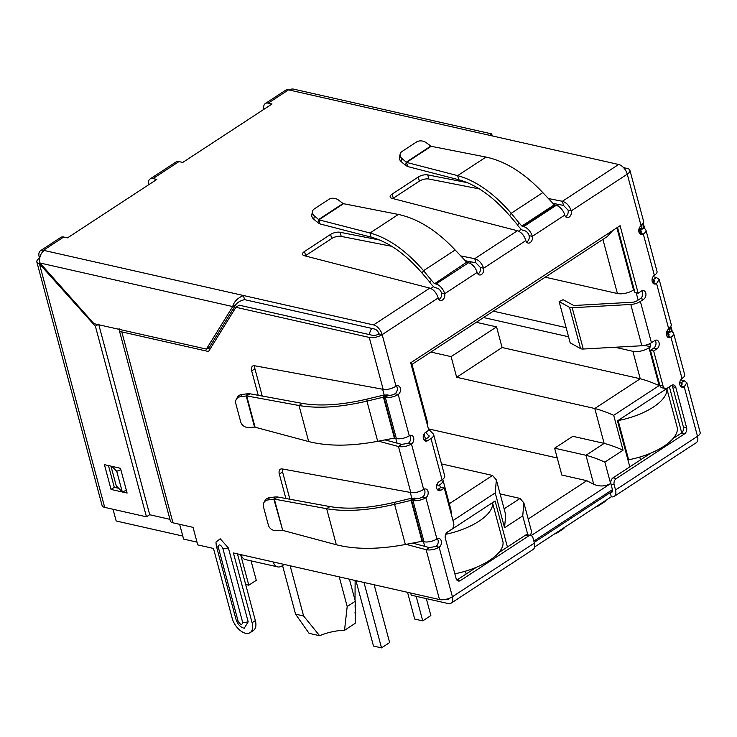 <?xml version="1.0" encoding="UTF-8"?>
<svg xmlns="http://www.w3.org/2000/svg" width="737" height="737" viewBox="0 0 737 737"><rect width="100%" height="100%" fill="white"/><g stroke="black" fill="none" stroke-linecap="round" stroke-linejoin="round"><path stroke-width="1.11" d="M437.41 489.681A4.698 3.353 102.7 0 0 437.815 489.451L441.058 487.332L444.273 488.051L441.021 490.179A4.698 3.353 -77.3 0 1 438.883 490.639A4.698 3.353 -77.3 0 1 436.488 486.779A4.698 3.353 -77.3 0 1 438.81 481.924L442.062 479.796L430.998 438.524A9.397 3.906 165 0 0 433.651 434.637A9.397 3.906 165 0 0 433.172 433.835L428.464 429.072M429.109 436.322L425.728 432.269M442.062 479.796A9.397 3.906 -15 0 0 444.715 475.918L433.651 434.637M285.873 498.498L279.332 474.094A7.048 3.98 56.8 0 1 280.29 469.285A7.048 3.98 56.8 0 1 282.326 468.953L410.813 492.519C415.069 493.053 419.353 492.021 423.655 489.423A4.698 3.353 -77.3 0 1 425.793 488.972A4.698 3.353 -77.3 0 1 428.004 491.422A4.698 3.353 -77.3 0 1 425.866 497.678L422.651 496.95A4.698 1.953 165 0 1 416.193 498.35L412.941 500.478L411.568 500.22L422.596 541.382L424.005 541.759A9.397 3.906 -15 0 0 436.921 538.959A4.698 3.353 -77.3 0 1 439.068 538.498A4.698 3.353 -77.3 0 1 441.279 540.958A4.698 3.353 -77.3 0 1 439.132 547.213L452.407 596.749A9.397 5.306 56.8 0 1 451.127 603.161L533.1 549.498A9.397 5.306 -123.2 0 0 534.371 543.086L532.989 537.927A4.698 3.353 102.7 0 0 530.778 535.467A4.698 3.353 102.7 0 0 528.641 535.928L460.468 580.553A4.698 3.353 -77.3 0 1 458.331 581.005A4.698 3.353 -77.3 0 1 456.12 578.545L445.332 538.305A4.698 3.353 -77.3 0 1 447.47 532.05L451.532 529.396A4.698 3.353 102.7 0 0 453.67 523.141L444.273 488.051M456.857 580.056A4.698 3.353 102.7 0 0 457.253 579.826L476.461 567.25M498.728 552.676L525.426 535.2L528.641 535.928M530.778 535.467L527.572 534.74A4.698 3.353 102.7 0 0 525.426 535.2M663.051 386.068L659.836 385.34L650.439 350.259L653.655 350.987L663.051 386.068A4.698 3.353 102.7 0 0 665.262 388.528A4.698 3.353 102.7 0 0 667.409 388.077L671.462 385.414A4.698 3.353 -77.3 0 1 673.609 384.963A4.698 3.353 -77.3 0 1 675.811 387.422L686.598 427.663A4.698 3.353 -77.3 0 1 684.461 433.918L616.289 478.543A4.698 3.353 102.7 0 0 614.151 484.799L615.533 489.958A9.397 5.306 56.8 0 1 614.253 496.369A9.397 5.306 56.8 0 1 611.314 496.766L610.208 492.638L534.187 542.404M611.314 496.766L534.629 546.965M451.127 603.161A9.397 5.306 56.8 0 1 448.197 603.548L411.246 595.201L410.666 593.027M446.3 599.245L448.151 598.73M615.533 489.958L697.497 436.304A9.397 5.306 56.8 0 1 696.216 442.707L614.253 496.369M616.289 478.543L613.073 477.816A4.698 3.353 102.7 0 0 610.936 484.071L612.318 489.23A4.698 2.653 56.8 0 1 611.682 492.436A4.698 2.653 56.8 0 1 610.208 492.638L612.447 491.174M613.073 477.816L650.78 453.135M673.047 438.561L681.246 433.19A4.698 3.353 102.7 0 0 683.383 426.944L672.605 386.695A4.698 3.353 102.7 0 0 671.868 385.193M659.836 385.34A4.698 3.353 102.7 0 0 662.047 387.8L665.262 388.528M449.22 598.343A4.698 2.653 56.8 0 1 448.557 599.227A4.698 2.653 56.8 0 1 447.092 599.421M428.87 435.447A4.698 1.953 165 0 1 429.109 435.853A4.698 1.953 165 0 1 427.782 437.796L424.54 439.925A4.698 3.353 102.7 0 1 424.134 440.146M430.998 438.524L427.755 440.643A4.698 3.353 -77.3 0 1 425.608 441.104A4.698 3.353 -77.3 0 1 423.213 437.253A4.698 3.353 -77.3 0 1 425.544 432.389L428.787 430.27L410.702 362.779L620.084 225.706L638.168 293.197L641.411 291.069A4.698 3.353 -77.3 0 1 643.558 290.618A4.698 3.353 -77.3 0 1 645.769 293.077A4.698 3.353 -77.3 0 1 643.622 299.323L640.379 301.451A9.397 3.906 165 0 1 630.789 304.464L572.207 307.744A5.288 2.202 165 0 1 569.526 307.329L559.134 301.59L563.105 299.719L573.791 305.514L632.364 302.234A4.698 1.953 165 0 0 637.164 300.724L640.416 298.596A4.698 3.353 102.7 0 0 642.553 292.349A4.698 3.353 102.7 0 0 641.816 290.839M617.514 227.383L634.953 292.469L638.168 293.197M559.134 301.59L570.198 342.862L580.581 348.61A5.288 2.202 -15 0 0 583.262 349.025L641.844 345.745A9.397 3.906 -15 0 0 651.444 342.733L654.686 340.605A4.698 3.353 -77.3 0 1 656.824 340.144A4.698 3.353 -77.3 0 1 659.035 342.604A4.698 3.353 -77.3 0 1 656.897 348.859L653.655 350.987M650.439 350.259L653.682 348.131A4.698 3.353 102.7 0 0 655.829 341.876A4.698 3.353 102.7 0 0 655.092 340.374M680.61 386.271A4.698 3.353 102.7 0 0 681.016 386.041L684.222 386.768A4.698 3.353 -77.3 0 1 682.084 387.22A4.698 3.353 -77.3 0 1 679.689 383.369A4.698 3.353 -77.3 0 1 682.011 378.514A9.397 3.906 -15 0 0 684.664 374.626L673.609 333.345A9.397 3.906 165 0 1 670.956 337.233A4.698 3.353 -77.3 0 1 668.809 337.684A4.698 3.353 -77.3 0 1 666.414 333.833A4.698 3.353 -77.3 0 1 668.745 328.978L671.435 325.266L659.182 279.516L656.575 283.57A4.698 3.353 -77.3 0 1 654.428 284.031A4.698 3.353 -77.3 0 1 652.042 280.171A4.698 3.353 -77.3 0 1 654.364 275.316A9.397 3.906 -15 0 0 657.017 271.428L645.953 230.156A9.397 3.906 165 0 1 643.3 234.034A4.698 3.353 -77.3 0 1 641.162 234.495A4.698 3.353 -77.3 0 1 638.767 230.644A4.698 3.353 -77.3 0 1 641.089 225.78L643.788 222.067L629.914 170.302A9.397 3.906 -15 0 0 627.334 168.478L623.548 167.631M553.063 203.366L563.501 205.42L562.395 201.293C566.504 202.611 569.461 205.789 571.267 210.846A4.698 3.353 -77.3 0 1 570.475 215.692A4.698 3.353 -77.3 0 1 566.983 217.553A4.698 3.353 -77.3 0 1 564.772 215.093A9.397 5.306 -123.2 0 0 556.14 205.383L554.325 204.794L542.801 192.606C524.412 173.084 505.49 161.237 486.015 157.064L457.668 175.627C475.862 180.611 493.707 193.168 511.202 213.288L542.801 192.606M526.559 242.095A4.698 3.353 102.7 0 0 529.102 235.619A4.698 2.653 -123.2 0 0 524.781 230.764L523.39 230.451A5.445 3.077 56.8 0 1 520.377 228.452L517.521 225.246L519.014 222.841L521.87 226.047L523.675 226.637A9.397 5.306 56.8 0 1 532.317 236.347A4.698 3.353 -77.3 0 1 531.515 241.192A4.698 3.353 -77.3 0 1 528.033 243.053A4.698 3.353 -77.3 0 1 525.822 240.594C524.173 235.444 521.372 232.164 517.42 230.736L391.955 198.327A7.048 2.93 165 0 1 390.177 197.009A7.048 2.93 165 0 1 392.167 194.089L418.238 177.027A7.048 2.93 165 0 1 427.755 174.89L467.332 182.656M525.822 240.594L483.619 268.222L480.404 267.494L475.853 262.796L474.748 258.669C478.857 259.986 481.814 263.173 483.619 268.222A4.698 3.353 -77.3 0 1 482.827 273.077A4.698 3.353 -77.3 0 1 479.336 274.929A4.698 3.353 -77.3 0 1 477.125 272.469A9.397 5.306 -123.2 0 0 468.492 262.768L436.028 284.012A9.397 5.306 56.8 0 1 444.669 293.722A4.698 3.353 -77.3 0 1 443.867 298.577A4.698 3.353 -77.3 0 1 440.385 300.429A4.698 3.353 -77.3 0 1 438.174 297.969C436.525 292.829 433.725 289.54 429.772 288.112L304.307 255.711A7.048 2.93 165 0 1 302.529 254.385A7.048 2.93 165 0 1 304.519 251.474L330.591 234.403A7.048 2.93 165 0 1 340.107 232.275L379.656 240.022M258.217 395.308L251.685 370.895A7.048 3.98 56.8 0 1 252.644 366.086A7.048 3.98 56.8 0 1 254.67 365.764L383.166 389.329C387.422 389.855 391.697 388.823 395.999 386.225A4.698 3.353 -77.3 0 1 398.146 385.773A4.698 3.353 -77.3 0 1 400.357 388.233A4.698 3.353 -77.3 0 1 398.21 394.488A9.397 3.906 165 0 1 385.294 397.28L383.922 397.031L394.94 438.183L396.359 438.561A9.397 3.906 -15 0 0 409.275 435.76A4.698 3.353 -77.3 0 1 411.412 435.309A4.698 3.353 -77.3 0 1 413.623 437.769A4.698 3.353 -77.3 0 1 411.486 444.015L408.27 443.296A4.698 3.353 102.7 0 0 410.417 437.041A4.698 3.353 102.7 0 0 409.671 435.539M409.275 435.76L398.21 394.488L395.004 393.761A4.698 3.353 102.7 0 0 397.142 387.505A4.698 3.353 102.7 0 0 396.405 386.004M422.651 496.95A4.698 3.353 102.7 0 0 424.788 490.704A4.698 3.353 102.7 0 0 424.051 489.193M435.926 546.486L429.385 547.591L426.143 549.71C430.454 550.438 434.784 549.609 439.132 547.213L435.926 546.486A4.698 3.353 102.7 0 0 438.064 540.23A4.698 3.353 102.7 0 0 437.327 538.729M416.193 498.35L414.811 498.101L411.089 500.359L411.108 498.341L414.811 498.101M436.921 538.959L425.866 497.678A9.397 3.906 165 0 1 412.941 500.478L424.005 541.759M422.596 541.382L422.052 541.28L411.089 500.359L394.59 504.329C368.113 510.501 345.469 511.957 326.666 508.705L274.339 499.106L277.582 496.987L329.909 506.577L326.666 508.705L336.321 544.754C355.538 549.609 378.542 549.526 405.35 544.505L422.052 541.28M395.004 393.761A4.698 1.953 165 0 1 388.537 395.161L385.294 397.28L396.359 438.561M388.537 395.161L387.165 394.903L383.433 397.169L383.461 395.152L387.165 394.903M394.94 438.183L394.396 438.082L383.433 397.169L366.934 401.131C340.466 407.303 317.822 408.768 299.01 405.507L246.683 395.916L249.935 393.788L302.262 403.388L299.01 405.507L308.674 441.555C327.882 446.419 350.895 446.327 377.703 441.306L394.396 438.082M405.35 544.505L394.59 504.329L394.608 502.312L411.108 498.341M377.703 441.306L366.934 401.131L366.962 399.113L383.461 395.152M394.608 502.312C369.394 508.217 347.827 509.645 329.909 506.577M282.722 530.4L273.878 499.179L274.339 499.106L282.722 530.4L336.321 544.754M366.962 399.113C341.747 405.028 320.18 406.446 302.262 403.388M255.076 427.211L254.56 427.101L246.222 395.981L246.683 395.916L255.076 427.211L308.674 441.555M282.216 530.29L276.439 530.695A7.048 5.96 -151.3 0 1 268.369 525.14L263.441 506.724A7.048 5.96 -151.3 0 1 263.864 502.689A7.048 5.96 -151.3 0 1 268.185 499.907L273.878 499.179L275.076 496.978L277.582 496.987M254.56 427.101L248.784 427.497A7.048 5.96 -151.3 0 1 240.723 421.942L235.785 403.526A7.048 5.96 -151.3 0 1 236.208 399.5A7.048 5.96 -151.3 0 1 240.538 396.709L246.222 395.981L247.429 393.779L249.935 393.788M268.185 499.907L269.392 497.705L275.076 496.978M269.392 497.705A7.048 5.96 -151.3 0 0 265.062 500.487L263.864 502.689M240.538 396.709L241.745 394.507L247.429 393.779M241.745 394.507A7.048 5.96 -151.3 0 0 237.415 397.289L236.208 399.5M434.637 283.699L466.678 262.179L434.637 283.699L436.028 284.012M438.911 299.48A4.698 3.353 102.7 0 0 441.454 292.994A4.698 2.653 -123.2 0 0 437.133 288.139L435.742 287.826A5.445 3.077 56.8 0 1 432.73 285.827L429.874 282.621L431.366 280.217L434.222 283.423M467.092 262.446L468.492 262.768M466.678 262.179L455.153 249.981C436.765 230.469 417.842 218.622 398.367 214.439L343.534 203.698L318.928 219.81L370.02 233.003C388.215 237.987 406.059 250.543 423.554 270.672L422.061 273.077L430.021 282.391M455.153 249.981L423.554 270.672L431.366 280.217M422.061 273.077C405.433 253.906 388.454 241.92 371.126 237.13L370.02 233.003L398.367 214.439M312.479 211.491L311.825 214.707A7.048 5.048 11.4 0 0 313.722 219.165L317.933 222.749L318.577 219.543L343.046 203.523L338.587 200.105A7.048 5.048 11.4 0 0 328.868 199.368L314.386 208.847A7.048 5.048 11.4 0 0 312.479 211.491A7.048 5.048 11.4 0 0 314.367 215.959L318.928 219.81L320.033 223.937L371.126 237.13M343.046 203.523L343.534 203.698M317.933 222.749L320.033 223.937M427.755 174.89L428.86 179.027A7.048 2.93 -15 0 0 419.344 181.155L393.272 198.225A7.048 2.93 -15 0 0 392.803 198.548M428.86 179.027L479.382 188.93M548.282 198.52L562.395 201.293L618.629 164.48A9.397 5.306 56.8 0 1 627.261 174.181A9.397 3.906 -15 0 0 629.914 170.302M641.089 225.78L627.261 174.181L571.267 210.846L568.052 210.119L563.501 205.42M340.107 232.275L341.213 236.402L391.734 246.305M465.416 260.751L475.853 262.796M460.634 255.905L474.748 258.669L517.42 230.736M341.213 236.402A7.048 2.93 -15 0 0 331.696 238.539L305.625 255.601A7.048 2.93 -15 0 0 305.155 255.932M519.014 222.841L511.202 213.288L509.709 215.692L517.669 225.015M458.773 179.754L457.668 175.627L406.575 162.426L407.681 166.553L458.773 179.754C476.074 184.526 493.053 196.503 509.709 215.692M431.182 146.313L406.575 162.426L402.015 158.575A7.048 5.048 -168.6 0 1 400.127 154.116A7.048 5.048 -168.6 0 1 402.034 151.472L416.516 141.992A7.048 5.048 -168.6 0 1 426.235 142.72L431.182 146.313L486.015 157.064M407.681 166.553L405.58 165.374L406.225 162.168L430.694 146.147M400.127 154.116L399.472 157.331A7.048 5.048 11.4 0 0 401.37 161.79L405.58 165.374M639.688 233.537A4.698 3.353 102.7 0 0 640.084 233.316A4.698 1.953 -15 0 0 641.411 231.372A4.698 1.953 -15 0 0 640.121 230.46L643.364 228.332A9.397 3.906 165 0 1 645.953 230.156M643.364 228.332L641.816 228.019L641.89 225.236M638.749 230.211L641.826 228.055M640.748 232.8L640.121 230.46L638.776 230.211M639.08 228.608L641.816 228.019M667.335 336.735A4.698 3.353 102.7 0 0 667.74 336.505A4.698 1.953 -15 0 0 669.067 334.561A4.698 1.953 -15 0 0 667.777 333.658L671.02 331.53A9.397 3.906 165 0 1 673.609 333.345M671.02 331.53L669.463 331.217L669.537 328.435M666.395 333.4L669.638 331.282L666.727 331.807M668.404 335.998L667.777 333.658L666.432 333.41M148.634 184.775A9.397 5.306 56.8 0 1 150.062 178.971A9.397 5.306 56.8 0 1 153.001 178.584L156.788 179.441L67.518 237.876L63.732 237.019L43.437 250.304L243.422 295.509L244.527 299.637C240.483 300.687 237.636 302.29 235.969 304.436L232.717 306.564C233.905 301.774 237.48 298.089 243.422 295.509L373.539 324.925A9.397 5.306 56.8 0 1 382.171 334.635A9.397 3.906 165 0 1 369.255 337.426L235.932 307.292L208.543 351.512L121.808 331.899A9.397 3.906 165 0 1 119.219 330.084A9.397 3.906 165 0 1 119.164 329.632L119.072 328.49M652.954 283.072A4.698 3.353 102.7 0 0 653.36 282.842L656.575 283.57L668.745 328.978M565.509 216.595A4.698 3.353 102.7 0 0 568.052 210.119M477.862 273.98A4.698 3.353 102.7 0 0 480.404 267.494M244.527 299.637L374.645 329.052A4.698 2.653 56.8 0 1 378.965 333.907L382.171 334.635L438.174 297.969M44.238 250.488A9.397 6.707 102.7 0 0 39.964 262.989L93.949 323.663L206.388 349.08L209.63 346.961L235.969 304.436M206.388 349.08L232.717 306.564L39.964 262.989M618.629 164.48L489.801 135.359L491.487 133.858L492.362 135.691M491.487 133.858L293.612 89.131A9.397 6.707 102.7 0 0 289.328 90.043L288.526 89.859A9.397 5.306 -123.2 0 0 285.597 90.246L265.302 103.53A9.397 5.306 56.8 0 1 268.24 103.143L272.027 104L182.758 162.435L178.971 161.578A9.397 5.306 -123.2 0 0 176.032 161.974L150.062 178.971M408.27 443.296L401.729 444.393L398.487 446.521L378.468 441.159M423.655 489.423L411.486 444.015C407.137 446.41 402.807 447.248 398.487 446.521L410.813 492.519M653.36 282.842L654.64 280.733L653.314 279.692L656.556 277.573L659.182 279.516M681.016 386.041L682.296 383.922L680.97 382.89L684.212 380.762L686.829 382.706L684.222 386.768L697.497 436.304A9.397 3.906 -15 0 0 700.15 432.416L686.829 382.706M534.371 543.086L452.407 596.749A9.397 3.906 165 0 1 439.492 599.54L273.234 561.962A9.397 6.707 -77.3 0 0 277.656 566.882L245.532 559.613A9.397 6.707 102.7 0 1 241.11 554.703L273.234 561.962M277.656 566.882A9.397 6.707 -77.3 0 0 281.939 565.97L284.252 564.45M119.219 330.084L170.376 520.995A9.397 3.906 -15 0 0 172.965 522.809L193.039 527.351L197.737 544.892L213.481 548.457L232.173 618.214A14.565 8.218 -123.2 0 0 240.142 630.439A14.565 8.218 -123.2 0 0 250.11 632.65A14.565 8.218 -123.2 0 0 252.091 622.719L233.399 552.953L241.11 554.703M250.11 632.65L253.362 630.531A14.565 8.218 -123.2 0 0 255.343 620.591L237.461 553.874M412.619 543.095L429.385 547.591M439.492 599.54L426.143 549.71L406.115 544.357M282.4 468.972A7.048 3.98 -123.2 0 0 282.575 471.966L289.89 499.235M384.963 439.906L401.729 444.393M254.753 365.773A7.048 3.98 -123.2 0 0 254.928 368.776L262.234 396.045M378.965 333.907A4.698 1.953 165 0 1 372.507 335.307L239.175 305.164L235.932 307.292M210.1 349.006L207.429 348.398M218.299 547.241A7.287 3.031 165 0 1 216.3 545.831L215.959 542.11L220.252 538.802L228.387 547.95L248.185 621.835L244.214 628.246L243.68 628.099C240.253 627.058 237.719 624.267 236.098 619.716A7.287 3.031 -15 0 0 238.097 621.125L218.299 547.241C218.797 543.842 220.299 544.182 222.795 548.254L242.593 622.139C242.095 625.538 240.603 625.197 238.097 621.125M652.088 279.369L653.314 279.692L654.014 282.289M653.074 276.633L656.556 277.573M679.735 382.558L680.97 382.89L681.661 385.488M680.721 379.831L684.212 380.762M63.732 237.019A9.397 5.306 -123.2 0 0 60.793 237.415L40.507 250.7A9.397 5.306 -123.2 0 0 39.227 257.102L39.743 258.19M43.437 250.304A9.397 5.306 -123.2 0 0 40.507 250.7M263.883 109.334A9.397 5.306 56.8 0 1 265.302 103.53M102.102 505.564A9.397 3.906 -15 0 0 104.691 507.378L39.439 263.846A9.397 3.906 -15 0 1 36.85 262.022L102.102 505.564M39.503 258.143A9.397 3.906 -15 0 0 36.85 262.022M104.414 464.66L120.472 468.29L127.114 493.062L111.047 489.432L104.414 464.66M40.249 263.312L39.439 263.846L95.405 326.279L146.46 516.821L104.691 507.378M91.839 322.309L92.963 322.566M169.934 519.336L149.648 514.73M126.386 490.354L122.268 491.901L116.243 485.803L110.974 466.143M119.477 468.069L120.767 469.368M146.46 516.821L149.703 514.693L98.647 324.16L95.405 326.279M108.477 465.581L114.29 487.304L118.712 488.299M111.047 489.432L114.29 487.304M122.268 491.901L116.741 471.265L111.886 466.355M120.859 469.709L116.741 471.265M355.133 580.48L355.022 600.139M339.25 576.887L347.191 606.533L344.52 630.319A30.549 12.704 -15 0 0 319.618 635.718L303.598 615.975L290.148 565.786M113.028 509.267L116.17 520.995L182.785 536.048M197 542.128L183.605 539.097L179.644 524.32M612.419 489.672L533.846 541.105M649.822 343.645L650.651 346.74L644.617 345.377M566.117 327.633L493.293 311.171M636.178 292.746L638.15 300.079M424.097 433.955L425.516 439.28M437.363 483.49L438.027 485.941L439.648 484.882A11.746 4.883 165 0 0 442.965 480.017A11.746 4.883 165 0 0 442.661 479.372M446.834 532.575L495.089 500.985L507.415 546.992M629.803 466.871L617.477 420.864L669.408 386.861L681.725 432.822M650.651 346.74L649.03 347.809L659.145 385.58L613.7 415.327L623.051 450.206L604.865 462.108C597.799 458.976 591.489 456.7 585.952 455.282L593.727 484.301C599.54 486.733 605.169 486.484 610.623 483.573L531.165 535.587M545.196 277.195L617.394 293.51A11.746 4.883 -15 0 0 633.544 290.019L634.188 289.595M465.443 571.184L466.189 573.976M639.762 457.069L640.517 459.86M649.03 347.809A11.746 4.883 165 0 1 632.88 351.3L614.944 347.247M568.559 336.763L483.555 317.546M427.156 424.171A11.746 4.883 -15 0 0 427.478 422.227L411.946 364.281L410.85 363.313M623.051 450.206C615.975 447.073 609.674 444.798 604.137 443.388L572.815 436.304L554.629 448.207L561.824 475.033L586.79 480.681L528.199 519.032M613.7 415.327C606.625 412.195 600.323 409.919 594.787 408.51L604.137 443.388L585.952 455.282L554.629 448.207M659.145 385.58C652.079 382.439 645.769 380.163 640.232 378.754L502.09 347.523L496.563 326.887L476.286 322.299M612.788 230.478L607.242 236.577L411.983 364.4M451.366 514.546L450.915 509.7L442.965 480.017M527.812 534.795L522.736 515.872L504.559 527.775L495.218 492.896L496.36 479.944L492.528 475.448L441.491 463.914M504.559 527.775L505.711 514.822L496.36 479.944M522.736 515.872L523.887 502.92L520.055 498.424L504.108 508.862M530.603 535.431L531.524 531.432L523.887 502.92M593.727 484.301L586.79 480.681M428.409 428.87L557.255 457.99M430.841 352.056L451.118 356.634L456.645 377.28L594.787 408.51L640.232 378.754L632.88 351.3M355.077 604.92L355.326 612.336A30.549 12.704 -15 0 0 354.847 612.926M347.191 606.533L355.308 601.217L355.197 623.336L344.52 630.319M319.618 635.718L309.052 633.323L295.565 614.161L303.598 615.975M456.645 377.28L502.09 347.523M500.101 493.919L520.055 498.424M451.118 356.634L496.563 326.887M282.547 565.574L295.565 614.161M355.308 601.217L349.402 579.181M240.603 554.583L248.802 585.215L245.67 584.505M248.802 585.215L256.273 580.323L251.059 560.866M454.84 573.782A46.993 19.549 -15 0 0 489.543 560.406A46.993 19.549 -15 0 0 503.012 542.008L492.509 502.791A46.993 19.549 165 0 1 479.032 521.188A46.993 19.549 165 0 1 445.682 534.297M374.147 584.773L389.633 642.563L381.517 647.869L363.995 582.479M355.962 580.664L373.484 646.054L381.517 647.869M407.552 592.327L414.71 619.071L422.743 620.886L416.156 596.307M426.318 598.601L430.859 615.57L422.743 620.886M653.36 407.073A46.993 19.549 165 0 1 618.131 420.551L628.643 459.768A46.993 19.549 -15 0 0 663.862 446.29A46.993 19.549 -15 0 0 677.331 427.893L666.828 388.675A46.993 19.549 165 0 1 653.36 407.073M627.85 459.584L628.643 459.768M563.805 527.867L563.952 528.438L555.836 533.754L555.689 533.183M555.072 533.579L555.836 533.754M596.297 506.595L597.062 506.761L596.915 506.19M605.031 500.874L605.178 501.455L597.062 506.761M437.815 489.451L441.021 490.179M457.253 579.826L460.468 580.553M614.151 484.799L610.936 484.071M681.246 433.19L684.461 433.918M683.383 426.944L686.598 427.663M672.605 386.695L675.811 387.422M427.755 440.643L424.54 439.925M640.416 298.596L643.622 299.323M630.789 304.464L641.844 345.745M572.207 307.744L583.262 349.025M569.526 307.329L580.581 348.61M640.379 301.451L651.444 342.733M653.682 348.131L656.897 348.859M682.011 378.514L670.956 337.233L667.74 336.505M654.364 275.316L643.3 234.034L640.084 233.316M564.772 215.093L532.317 236.347L529.102 235.619M477.125 272.469L444.669 293.722L441.454 292.994M382.171 334.635L395.999 386.225M314.367 215.959L313.722 219.165M393.272 198.225L392.167 194.089M419.344 181.155L418.238 177.027M331.696 238.539L330.591 234.403M305.625 255.601L304.519 251.474M556.14 205.383L523.675 226.637M522.284 226.323L554.74 205.07M521.87 226.047L554.325 204.794M402.015 158.575L401.37 161.79M638.776 230.312L639.615 233.445M642.885 224.361L643.991 228.507M666.423 333.502L667.261 336.634M670.532 327.56L671.647 331.705M373.539 324.925L429.772 288.112M489.801 135.359L289.328 90.043M369.255 337.426L383.166 389.329M252.091 622.719L255.343 620.591M282.575 471.966L279.332 474.094M254.928 368.776L251.685 370.895M121.808 331.899L172.965 522.809M248.185 621.835A7.287 3.031 165 0 1 242.593 622.139M228.387 547.95A7.287 3.031 165 0 1 222.795 548.254M288.526 89.859L268.24 103.143M178.971 161.578L153.001 178.584M430.878 288.499L433.623 286.702M469.626 263.137L471.459 261.93M518.526 231.123L521.271 229.327M557.273 205.752L559.107 204.554M369.375 334.598A11.746 8.383 -77.3 0 1 371.743 328.398M232.671 309.761L234.191 310.111M604.865 462.108L610.623 483.573M495.218 492.896L452.979 520.543M440.413 487.747L439.648 484.882M616.869 227.807L633.544 290.019M424.724 546.338L423.453 541.603M411.817 498.194L410.279 492.417M397.068 443.14L395.806 438.414M384.17 394.995L382.623 389.228M602.903 239.414L617.394 293.51M492.528 475.448L449.321 503.739M643.401 223.707L644.774 228.839M671.057 326.906L672.43 332.037M216.3 545.831L236.098 619.716"/></g></svg>

